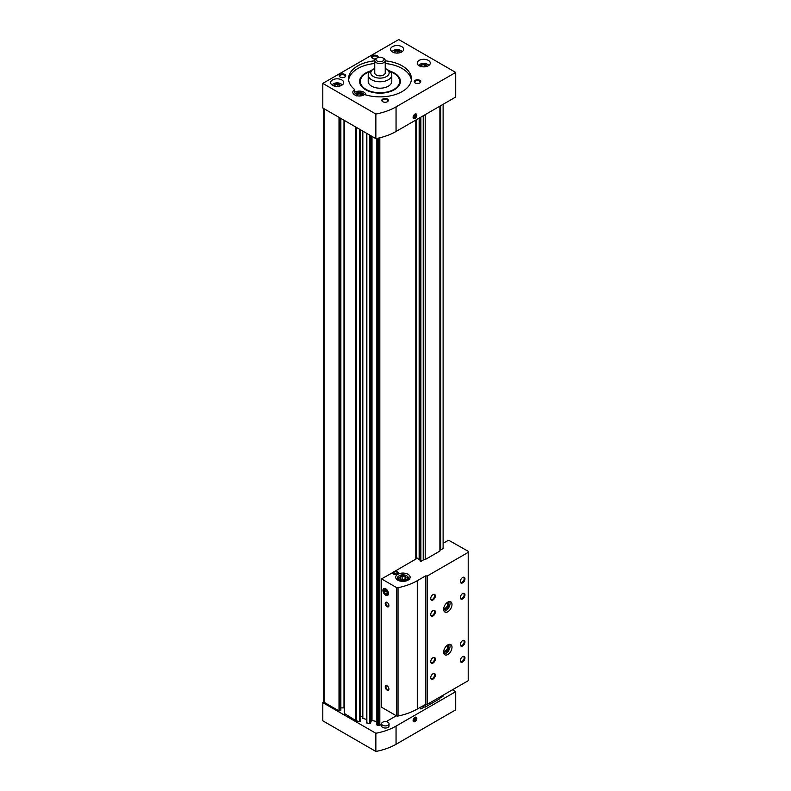 <?xml version="1.0" encoding="UTF-8"?>
<svg xmlns="http://www.w3.org/2000/svg" width="791" height="791" viewBox="0 0 791 791"><rect width="100%" height="100%" fill="white"/><g stroke="black" fill="none" stroke-linecap="round" stroke-linejoin="round"><path stroke-width="1.19" d="M344.56 713.591L355.772 720.591A2.353 1.364 0 0 0 356.632 720.908L359.46 721.511L360.449 720.73M323.796 108.575L323.796 701.825A1.305 0.751 0 0 0 324.181 702.359L339.003 710.911L340.674 709.952M376.842 724.952L376.842 138.445L376.842 724.952L378.444 725.495A1.305 0.751 0 0 0 379.818 725.317L381.578 724.299M366.53 133.244L366.5 722.776L369.802 723.676L370.781 722.895M420.199 707.352L420.881 708.993L420.881 706.956M439.895 106.162L439.895 551.06L425.202 559.553A1.345 0.781 0 0 0 423.215 560.058L420.881 561.402L420.881 117.137M420.881 561.402L420.199 561.007L420.199 117.533M439.895 697.88A1.345 0.781 0 0 1 440.775 697.504L443.108 696.159L443.108 695.19M440.775 105.658L440.775 549.913L443.108 548.568L443.108 104.303M420.881 708.993L423.215 707.648A1.345 0.781 0 0 1 425.202 707.134L439.895 698.651L439.895 697.049M386.166 721.649L396.331 715.786M370.801 721.54L371.997 720.522L376.842 721.54M362.614 130.99L362.614 718.416L366.5 719.365M362.614 717.407A1.968 1.137 0 0 0 360.459 716.28M344.372 707.896A3.925 2.264 0 0 0 343.986 707.886L343.986 120.232M340.862 707.886L343.986 707.886M415.789 559.099L415.789 120.084M425.202 707.134L425.202 704.465M425.202 559.553L425.202 114.646M416.343 558.782L416.343 119.757M420.199 560.236A1.345 0.781 0 0 0 419.141 559.85L419.141 118.146M423.215 707.648L423.215 705.612M423.215 560.058L423.215 115.793M440.775 697.504L440.775 696.545M362.496 95.543A3.144 1.819 0 0 0 359.381 93.506A3.144 1.819 0 0 0 356.257 95.543M356.454 95.869L357.235 94.188L360.162 93.733L362.298 94.969M426.873 66.404A3.144 1.819 0 0 0 423.749 64.368A3.144 1.819 0 0 0 420.634 66.404M420.832 66.731L421.613 65.04L424.53 64.585L426.675 65.821M340.268 85.922A3.144 1.819 0 0 0 337.154 83.886A3.144 1.819 0 0 0 334.029 85.922M334.227 86.249L335.008 84.558L337.935 84.103L340.071 85.339M400.236 52.631A3.144 1.819 0 0 0 397.122 50.594A3.144 1.819 0 0 0 393.997 52.631M394.195 52.957L394.986 51.277L397.903 50.822L400.038 52.058M411.34 80.059A31.432 18.153 0 0 0 385.227 63.498M374.746 63.498A31.432 18.153 0 0 0 348.633 80.059M365.926 94.95A6.546 3.777 0 0 0 365.926 94.89A6.546 3.777 0 0 0 361.892 91.4A6.546 3.777 0 0 0 354.754 92.221L354.754 89.541A6.546 3.777 0 0 0 352.826 92.221A6.546 3.777 0 0 0 354.744 94.89A6.546 3.777 0 0 0 364.562 94.534A31.432 18.153 0 0 0 411.419 78.714A31.432 18.153 0 0 0 385.227 60.828M374.746 60.828A31.432 18.153 0 0 0 348.554 78.714A31.432 18.153 0 0 0 354.754 89.541M396.054 131.474A51.079 29.494 180 0 1 375.863 138.643L322.797 107.991L322.797 83.401L398.743 39.55L455.705 72.436L455.705 97.036L396.054 131.474L396.054 106.874A51.079 29.494 180 0 1 375.863 114.042L375.863 138.643M375.863 114.042L322.797 83.401M414.949 118.423A2.62 1.513 120 0 0 416.798 115.219A2.62 1.513 120 0 0 414.949 114.141A2.62 1.513 120 0 0 413.1 117.355A2.62 1.513 120 0 0 414.949 118.423M455.705 72.436L396.054 106.874M344.787 74.443A3.273 1.889 180 0 1 344.787 77.113A3.273 1.889 180 0 1 340.16 77.113A3.273 1.889 180 0 1 340.16 74.443A3.273 1.889 180 0 1 344.787 74.443M419.813 80.326A3.273 1.889 180 0 1 419.813 82.996A3.273 1.889 180 0 1 415.186 82.996A3.273 1.889 180 0 1 415.186 80.326A3.273 1.889 180 0 1 419.813 80.326M387.392 99.043A3.273 1.889 180 0 1 387.392 101.713A3.273 1.889 180 0 1 382.765 101.713A3.273 1.889 180 0 1 382.765 99.043A3.273 1.889 180 0 1 387.392 99.043M375.567 58.91A3.273 1.889 180 0 1 372.581 58.396A3.273 1.889 180 0 1 372.581 55.726A3.273 1.889 180 0 1 377.208 55.726A3.273 1.889 180 0 1 378.088 57.486M332.517 85.27A6.546 3.777 0 0 0 339.655 86.09A6.546 3.777 0 0 0 343.699 82.6A6.546 3.777 0 0 0 337.154 78.813A6.546 3.777 0 0 0 330.598 82.6A6.546 3.777 0 0 0 332.517 85.27M419.121 65.752A6.546 3.777 0 0 0 426.26 66.573A6.546 3.777 0 0 0 430.294 63.082A6.546 3.777 0 0 0 423.749 59.295A6.546 3.777 0 0 0 417.203 63.082A6.546 3.777 0 0 0 419.121 65.752M392.494 51.979A6.546 3.777 0 0 0 399.623 52.799A6.546 3.777 0 0 0 403.667 49.309A6.546 3.777 0 0 0 397.122 45.532A6.546 3.777 0 0 0 390.576 49.309A6.546 3.777 0 0 0 392.494 51.979M370.445 70.982A20.408 11.776 0 0 0 361.358 86.199A20.408 11.776 0 0 0 365.561 89.719A20.408 11.776 0 0 0 398.615 86.199A20.408 11.776 0 0 0 389.528 70.982M398.249 86.644A19.646 11.341 0 0 0 399.633 82.462L399.633 81.394A19.646 11.341 0 0 0 390.378 71.763M369.585 71.763A19.646 11.341 0 0 0 360.34 81.394L360.34 82.462A19.646 11.341 0 0 0 361.724 86.644M401.947 51.87A4.914 2.838 0 0 0 400.592 50.406A4.914 2.838 0 0 0 393.651 50.406A4.914 2.838 0 0 0 392.296 51.87M402.233 51.672A5.567 3.213 0 0 0 401.057 50.673A5.567 3.213 0 0 0 400.81 50.535M393.434 50.535A5.567 3.213 0 0 0 393.186 50.673A5.567 3.213 0 0 0 392.01 51.672M364.196 94.782A4.914 2.838 0 0 0 362.851 93.318A4.914 2.838 0 0 0 355.901 93.318A4.914 2.838 0 0 0 354.556 94.782M364.493 94.584A5.567 3.213 0 0 0 363.316 93.585A5.567 3.213 0 0 0 363.069 93.447M355.693 93.447A5.567 3.213 0 0 0 355.446 93.585A5.567 3.213 0 0 0 354.269 94.584M428.574 65.633A4.914 2.838 0 0 0 427.219 64.17A4.914 2.838 0 0 0 420.278 64.17A4.914 2.838 0 0 0 418.923 65.633M428.86 65.445A5.567 3.213 0 0 0 427.684 64.447A5.567 3.213 0 0 0 427.437 64.308M420.061 64.308A5.567 3.213 0 0 0 419.813 64.447A5.567 3.213 0 0 0 418.637 65.445M341.969 85.151A4.914 2.838 0 0 0 340.624 83.688A4.914 2.838 0 0 0 333.673 83.688A4.914 2.838 0 0 0 332.329 85.151M342.266 84.963A5.567 3.213 0 0 0 341.089 83.955A5.567 3.213 0 0 0 340.842 83.826M333.456 83.826A5.567 3.213 0 0 0 333.209 83.955A5.567 3.213 0 0 0 332.042 84.963M394.986 52.878L394.986 51.277M397.903 53.066L397.903 50.822M335.008 86.17L335.008 84.558M337.935 86.348L337.935 84.103M421.613 66.652L421.613 65.04M424.53 66.83L424.53 64.585M357.235 95.79L357.235 94.188M360.162 95.978L360.162 93.733M372.798 58.514A2.709 1.562 180 0 1 372.185 57.525A2.709 1.562 180 0 1 373.856 56.082A2.709 1.562 180 0 1 376.803 56.418A2.709 1.562 180 0 1 377.604 57.525A2.709 1.562 180 0 1 377.584 57.674M382.982 101.831A2.709 1.562 180 0 1 382.369 100.843A2.709 1.562 180 0 1 384.04 99.399A2.709 1.562 180 0 1 386.997 99.735A2.709 1.562 180 0 1 387.788 100.843A2.709 1.562 180 0 1 387.175 101.831M415.404 83.114A2.709 1.562 180 0 1 414.791 82.126A2.709 1.562 180 0 1 416.462 80.682A2.709 1.562 180 0 1 419.408 81.018A2.709 1.562 180 0 1 420.209 82.126A2.709 1.562 180 0 1 419.596 83.114M340.377 77.231A2.709 1.562 180 0 1 339.764 76.243A2.709 1.562 180 0 1 341.435 74.799A2.709 1.562 180 0 1 344.392 75.135A2.709 1.562 180 0 1 345.183 76.243A2.709 1.562 180 0 1 344.569 77.231M413.1 117.236A2.333 1.355 120 0 0 414.751 118.077L414.751 118.077A2.333 1.355 120 0 0 414.85 118.017M416.402 115.338A2.333 1.355 120 0 0 416.402 115.219A2.333 1.355 120 0 0 414.85 114.211M414.949 117.968L414.949 117.968A2.057 1.186 120 0 0 416.402 115.446A2.057 1.186 120 0 0 414.949 114.606A2.057 1.186 120 0 0 413.495 117.127A2.057 1.186 120 0 0 414.949 117.968M414.019 116.198L414.019 117.434L414.949 117.523L415.878 115.13L414.949 115.051L414.019 116.198M377.208 61.075A3.925 2.264 0 0 0 382.765 61.075A3.925 2.264 0 0 0 382.765 57.862A3.925 2.264 0 0 0 377.208 57.862A3.925 2.264 0 0 0 377.208 61.075M377.208 57.862L376.279 58.396A5.24 3.026 0 0 0 374.746 60.541A5.24 3.026 0 0 0 376.279 62.677A5.24 3.026 0 0 0 381.994 63.329A5.24 3.026 0 0 0 385.227 60.541A5.24 3.026 0 0 0 383.694 58.396L382.765 57.862M374.746 60.541L374.746 72.841A5.24 3.026 0 0 0 376.279 74.977A5.24 3.026 0 0 0 381.994 75.629A5.24 3.026 0 0 0 385.227 72.841L385.227 60.541M374.746 68.491A9.166 5.29 0 0 0 373.5 69.094A9.166 5.29 0 0 0 373.5 76.579A9.166 5.29 0 0 0 386.473 76.579A9.166 5.29 0 0 0 386.473 69.094A9.166 5.29 0 0 0 385.227 68.491M373.5 69.094L371.651 70.162A11.786 6.803 0 0 0 368.201 74.977A11.786 6.803 0 0 0 371.651 79.792A11.786 6.803 0 0 0 384.495 81.265A11.786 6.803 0 0 0 391.772 74.977A11.786 6.803 0 0 0 388.322 70.162L386.473 69.094M368.201 74.977L368.201 81.394A11.786 6.803 0 0 0 371.651 86.209A11.786 6.803 0 0 0 384.495 87.682A11.786 6.803 0 0 0 391.772 81.394L391.772 74.977M360.34 81.394A19.646 11.341 0 0 0 366.095 89.413A19.646 11.341 0 0 0 387.501 91.875A19.646 11.341 0 0 0 399.633 81.394M414.019 116.989L414.949 117.523M414.524 115.585L415.878 116.366M414.949 717.328L414.949 717.328A2.62 1.513 120 0 0 413.1 720.542A2.62 1.513 120 0 0 414.949 721.61A2.62 1.513 120 0 0 416.798 718.406A2.62 1.513 120 0 0 414.949 717.328L414.751 717.447M323.845 702.022L322.797 702.626L375.863 733.267A51.079 29.494 0 0 0 396.054 726.098L455.705 691.66L452.462 689.792M322.797 702.626L322.797 720.809L375.863 751.45A51.079 29.494 0 0 0 396.054 744.282L455.705 709.843L455.705 691.66M375.863 751.45L375.863 733.267M381.578 723.745L381.578 725.891A3.737 2.155 0 0 0 382.676 727.413A3.737 2.155 0 0 0 386.74 727.878A3.737 2.155 0 0 0 389.043 725.891L389.043 723.745A3.737 2.155 0 0 0 385.316 721.59A3.737 2.155 0 0 0 381.578 723.745A3.737 2.155 0 0 0 382.676 725.278A3.737 2.155 0 0 0 386.74 725.743A3.737 2.155 0 0 0 389.043 723.745M413.1 720.423A2.333 1.355 120 0 0 414.751 721.263A2.333 1.355 120 0 0 414.85 721.204M416.402 718.525A2.333 1.355 120 0 0 416.402 718.406A2.333 1.355 120 0 0 414.85 717.397M414.949 717.793A2.057 1.186 120 0 0 413.495 720.314A2.057 1.186 120 0 0 414.949 721.155A2.057 1.186 120 0 0 416.402 718.633A2.057 1.186 120 0 0 414.949 717.793M415.878 719.553L415.878 718.317L414.949 718.238L414.019 720.621L414.949 720.71L415.878 719.553L414.524 718.772M414.019 720.176L414.949 720.71M393.058 572.407L381.519 578.883L396.39 587.476A1.572 0.91 0 0 0 398.021 587.693A51.079 29.494 0 0 0 417.262 580.703L425.598 575.897L427.269 575.996L468.203 552.365L468.203 551.297L449.496 540.708A1.305 0.751 0 0 0 447.647 540.708L443.108 543.328M394.244 571.626L417.44 558.149L419.141 559.85M425.785 575.996L425.785 704.336L417.262 709.043A51.079 29.494 0 0 1 398.021 716.023A1.572 0.91 0 0 1 396.39 715.815L381.519 707.223L381.519 578.883M385.682 595.198A3.925 2.264 -120 0 0 388.46 593.596A3.925 2.264 -120 0 0 385.682 588.781A3.925 2.264 -120 0 0 382.903 590.383A3.925 2.264 -120 0 0 385.682 595.198M387.076 685.837L387.076 685.837A2.62 1.513 60 0 1 388.925 689.04A2.62 1.513 60 0 1 387.076 690.118A2.62 1.513 60 0 1 385.217 686.904A2.62 1.513 60 0 1 387.076 685.837M387.076 602.416L387.076 602.416A2.62 1.513 60 0 1 388.925 605.629A2.62 1.513 60 0 1 387.076 606.697A2.62 1.513 60 0 1 385.217 603.484A2.62 1.513 60 0 1 387.076 602.416M425.598 704.227L425.598 575.897M447.835 644.873A5.893 3.401 120 0 0 443.978 650.073A5.893 3.401 120 0 0 444.878 654.79A5.893 3.401 120 0 0 450.781 651.389A5.893 3.401 120 0 0 450.781 644.586A5.893 3.401 120 0 0 447.835 644.873M447.835 602.099A5.893 3.401 120 0 0 443.978 607.29A5.893 3.401 120 0 0 444.878 612.016A5.893 3.401 120 0 0 450.781 608.605A5.893 3.401 120 0 0 450.781 601.803A5.893 3.401 120 0 0 447.835 602.099M433.013 599.954A3.273 1.889 -60 0 1 430.7 598.619A3.273 1.889 -60 0 1 433.013 594.605A3.273 1.889 -60 0 1 435.327 595.949A3.273 1.889 -60 0 1 433.013 599.954M433.013 616.001A3.273 1.889 -60 0 1 430.7 614.666A3.273 1.889 -60 0 1 433.013 610.652A3.273 1.889 -60 0 1 435.327 611.987A3.273 1.889 -60 0 1 433.013 616.001M462.646 598.886A3.273 1.889 -60 0 1 460.332 597.551A3.273 1.889 -60 0 1 462.646 593.537A3.273 1.889 -60 0 1 464.96 594.881A3.273 1.889 -60 0 1 462.646 598.886M433.013 663.056A3.273 1.889 -60 0 1 430.7 661.721A3.273 1.889 -60 0 1 433.013 657.707A3.273 1.889 -60 0 1 435.327 659.041A3.273 1.889 -60 0 1 433.013 663.056M462.646 645.94A3.273 1.889 -60 0 1 460.332 644.606A3.273 1.889 -60 0 1 462.646 640.601A3.273 1.889 -60 0 1 464.96 641.936A3.273 1.889 -60 0 1 462.646 645.94M433.013 679.103A3.273 1.889 -60 0 1 430.7 677.758A3.273 1.889 -60 0 1 433.013 673.754A3.273 1.889 -60 0 1 435.327 675.089A3.273 1.889 -60 0 1 433.013 679.103M462.646 661.988A3.273 1.889 -60 0 1 460.332 660.653A3.273 1.889 -60 0 1 462.646 656.639A3.273 1.889 -60 0 1 464.96 657.974A3.273 1.889 -60 0 1 462.646 661.988M462.646 582.848A3.273 1.889 -60 0 1 460.332 581.504A3.273 1.889 -60 0 1 462.646 577.499A3.273 1.889 -60 0 1 464.96 578.834A3.273 1.889 -60 0 1 462.646 582.848M425.785 704.336L427.269 704.336L468.203 680.705L468.203 552.365M427.269 704.336L427.269 575.996M397.814 580.169A7.208 4.163 0 0 0 405.664 581.069A7.208 4.163 0 0 0 410.114 577.232A7.208 4.163 0 0 0 402.906 573.07A7.208 4.163 0 0 0 395.708 577.232A7.208 4.163 0 0 0 397.814 580.169M393.058 572.229A2.749 1.592 0 0 0 392.751 572.951A2.749 1.592 0 0 0 395.5 574.543A2.749 1.592 0 0 0 398.249 572.951A2.749 1.592 0 0 0 394.244 571.537M440.775 549.913A1.345 0.781 0 0 0 439.895 550.289M400.691 578.943A3.144 1.819 0 0 0 405.13 578.943A3.144 1.819 0 0 0 405.13 576.372A3.144 1.819 0 0 0 400.691 576.372A3.144 1.819 0 0 0 400.691 578.943M405.832 578.211L405.051 576.52L402.125 576.066L399.989 577.301L400.77 578.992M399.435 579.665A4.914 2.838 0 0 0 406.386 579.665A4.914 2.838 0 0 0 406.386 575.65A4.914 2.838 0 0 0 399.435 575.65A4.914 2.838 0 0 0 399.435 579.665M399.218 575.789A5.567 3.213 0 0 0 398.971 575.917A5.567 3.213 0 0 0 397.339 578.191A5.567 3.213 0 0 0 398.971 580.465A5.567 3.213 0 0 0 401.719 581.336M404.102 581.336A5.567 3.213 0 0 0 408.472 578.191A5.567 3.213 0 0 0 406.851 575.917A5.567 3.213 0 0 0 406.604 575.789M405.051 578.963L405.051 576.52M403.677 579.417L402.125 579.18L402.125 576.066M393.651 574.019A2.62 1.513 0 0 0 396.499 574.345A2.62 1.513 0 0 0 398.12 572.951A2.62 1.513 0 0 0 395.5 571.438A2.62 1.513 0 0 0 392.88 572.951A2.62 1.513 0 0 0 393.651 574.019M394.106 573.752A1.968 1.137 0 0 0 397.398 573.248A1.968 1.137 0 0 0 394.996 571.853A1.968 1.137 0 0 0 394.106 573.752M394.986 573.831L396.222 573.534L394.986 573.831M396.182 573.673L394.818 573.673M388.915 605.402A2.126 1.226 60 0 1 388.48 606.193A2.126 1.226 60 0 1 386.364 604.967A2.126 1.226 60 0 1 386.364 602.515A2.126 1.226 60 0 1 387.254 602.534M388.915 688.823A2.126 1.226 60 0 1 388.48 689.614A2.126 1.226 60 0 1 386.364 688.388A2.126 1.226 60 0 1 386.364 685.935A2.126 1.226 60 0 1 387.254 685.955M462.438 577.628A2.709 1.562 -60 0 1 463.605 577.598A2.709 1.562 -60 0 1 464.02 579.763A2.709 1.562 -60 0 1 462.251 582.146A2.709 1.562 -60 0 1 460.896 582.285A2.709 1.562 -60 0 1 460.342 581.256M462.438 656.767A2.709 1.562 -60 0 1 463.605 656.738A2.709 1.562 -60 0 1 464.02 658.903A2.709 1.562 -60 0 1 462.251 661.296A2.709 1.562 -60 0 1 460.896 661.424A2.709 1.562 -60 0 1 460.342 660.406M432.806 673.883A2.709 1.562 -60 0 1 433.962 673.853A2.709 1.562 -60 0 1 434.378 676.018A2.709 1.562 -60 0 1 432.608 678.401A2.709 1.562 -60 0 1 431.253 678.54A2.709 1.562 -60 0 1 430.709 677.511M462.438 640.73A2.709 1.562 -60 0 1 463.605 640.69A2.709 1.562 -60 0 1 464.02 642.865A2.709 1.562 -60 0 1 462.251 645.248A2.709 1.562 -60 0 1 460.896 645.387A2.709 1.562 -60 0 1 460.342 644.358M432.806 657.845A2.709 1.562 -60 0 1 433.962 657.805A2.709 1.562 -60 0 1 434.378 659.971A2.709 1.562 -60 0 1 432.608 662.364A2.709 1.562 -60 0 1 431.253 662.492A2.709 1.562 -60 0 1 430.709 661.474M462.438 593.675A2.709 1.562 -60 0 1 463.605 593.636A2.709 1.562 -60 0 1 464.02 595.811A2.709 1.562 -60 0 1 462.251 598.194A2.709 1.562 -60 0 1 460.896 598.322A2.709 1.562 -60 0 1 460.342 597.304M432.806 610.781A2.709 1.562 -60 0 1 433.962 610.751A2.709 1.562 -60 0 1 434.378 612.916A2.709 1.562 -60 0 1 432.608 615.309A2.709 1.562 -60 0 1 431.253 615.438A2.709 1.562 -60 0 1 430.709 614.409M432.806 594.743A2.709 1.562 -60 0 1 433.962 594.703A2.709 1.562 -60 0 1 434.378 596.879A2.709 1.562 -60 0 1 432.608 599.262A2.709 1.562 -60 0 1 431.253 599.4A2.709 1.562 -60 0 1 430.709 598.372M443.751 608.269A3.223 1.859 120 0 0 443.771 608.289A3.223 1.859 120 0 0 446.994 606.43A3.223 1.859 120 0 0 446.994 602.702A3.223 1.859 120 0 0 446.974 602.693M443.672 609.001A3.925 2.264 120 0 0 447.854 606.924A3.925 2.264 120 0 0 447.568 602.258M444.077 611.166A5.893 3.401 120 0 0 448.833 607.488A5.893 3.401 120 0 0 449.644 601.526M443.751 651.052A3.223 1.859 120 0 0 443.771 651.062A3.223 1.859 120 0 0 446.994 649.203A3.223 1.859 120 0 0 446.994 645.486A3.223 1.859 120 0 0 446.974 645.476M443.672 651.784A3.925 2.264 120 0 0 447.854 649.698A3.925 2.264 120 0 0 447.568 645.041M444.077 653.949A5.893 3.401 120 0 0 448.833 650.271A5.893 3.401 120 0 0 449.644 644.309M387.076 591.866A2.264 1.305 -120 0 0 385.682 590.135A2.264 1.305 -120 0 0 384.297 590.264A2.264 1.305 -120 0 0 384.297 592.113A2.264 1.305 -120 0 0 385.682 593.843A2.264 1.305 -120 0 0 387.076 593.715A2.264 1.305 -120 0 0 387.076 591.866L385.682 590.135L384.297 590.264L384.297 592.113L385.682 593.843L387.076 593.715L387.076 591.866M387.897 593.27A3.124 1.809 -120 0 0 384.574 589.137A3.124 1.809 -120 0 0 384.574 593.557A3.124 1.809 -120 0 0 387.897 593.27M387.185 592.973L385.682 593.843M387.165 592.321L386.146 591.045L384.297 592.113M386.146 591.045L386.146 590.541M355.772 720.591L355.772 127.035M344.56 714.125L344.56 120.558M339.003 710.911L339.003 117.355M324.181 702.359L324.181 108.802M378.444 725.495L378.444 138.109M377.188 725.228L377.188 138.376M369.802 723.676L369.802 135.132M366.846 723.063L366.846 133.432M359.46 721.511L359.46 129.16M356.632 720.908L356.632 127.529M379.818 725.317L379.818 137.782M339.932 710.911L339.932 117.889M340.674 710.486L340.674 118.314M360.132 721.323L360.132 129.556M360.449 720.828L360.449 129.734L360.459 720.779M362.832 718.594L362.832 131.108M370.475 723.498L370.475 135.518M370.781 723.004L370.781 135.706L370.801 722.944M371.325 720.7L371.325 136.012M371.997 720.522L371.997 136.408M396.054 744.282L396.054 726.098M396.39 715.815L396.39 587.476M398.021 716.023L398.021 587.693M417.262 709.043L417.262 580.703M340.862 710.219L340.862 118.423M344.372 713.858L344.372 120.45M366.5 722.776L366.5 133.234M408.472 579.872L408.472 578.191M397.339 579.872L397.339 578.191M396.103 573.574A0.92 0.92 0 0 0 394.897 573.574"/></g></svg>
